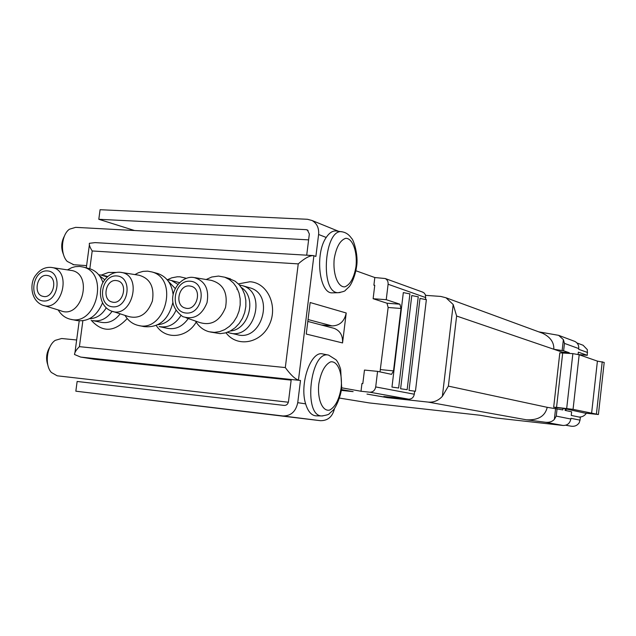 <?xml version="1.0" encoding="UTF-8"?>
<svg xmlns="http://www.w3.org/2000/svg" width="636" height="636" viewBox="0 0 636 636"><rect width="100%" height="100%" fill="white"/><g stroke="black" fill="none" stroke-linecap="round" stroke-linejoin="round"><path stroke-width="0.95" d="M578.084 354.522L587.282 355.325L578.347 352.161L578.076 354.554M553.678 407.207L563.981 408.495L584.73 413.058L598.404 414.521L604.2 362.417L597.411 361.121L579.181 354.753L572.861 353.632L559.823 352.837L553.678 407.207L556.548 407.35L562.725 352.749M555.872 408.479L555.959 407.652M562.168 352.765L562.24 352.137L456.624 316.028L453.198 304.541L446.003 297.775L440.748 296.432L425.627 295.358M563.019 408.399L562.844 409.918L547.23 407.326L448.372 386.124L456.624 316.028M569.228 353.314L569.292 352.749L562.24 352.137M569.292 352.749L563.631 350.794L553.813 349.259C554.123 342.383 550.379 337.056 542.587 333.256L446.003 297.775M377.577 371.368L364.468 370.065L362.822 383.603L361.948 383.516L361.01 391.259L369.731 392.197C372.958 392.189 374.954 390.432 375.701 386.927L377.577 371.368L391.522 374.35L393.517 370.883L401.014 308.476L399.901 304.191L386.243 299.683L388.103 284.244C388.294 281.557 387.316 279.649 385.17 278.52L374.819 277.535L355.906 270.761M562.152 350.5L563.385 339.616L558.623 335.331L538.772 331.857M341.492 389.598L353.123 391.641L341.373 390.377M339.537 398.088L369.27 402.922L479.957 415.236L495.42 417.916L563.083 425.468C567.336 425.5 569.92 423.353 570.834 419.029L570.921 418.305L580.024 420.142L580.342 417.311L571.239 415.419L571.645 411.818L565.078 410.395L565.261 408.781M555.602 408.439L554.361 419.394C552.215 421.676 549.273 422.63 545.537 422.264L526.409 419.8C538.135 420.388 545.076 416.23 547.23 407.326M448.372 386.124L442.37 396.315C438.411 400.616 433.696 402.548 428.227 402.103L387.475 397.675L366.98 394.074L384.136 397.031L391.426 397.826L383.818 396.482L408.63 399.17C411.707 399.17 413.591 397.516 414.298 394.225L414.648 391.291M361.01 391.259L341.731 387.825M539.98 332.302L542.587 333.256M587.282 355.325L587.338 349.657L583.101 345.253L576.963 342.963M565.953 410.586L566.135 408.972M565.762 425.222L571.263 426.223C574.578 426.645 577.21 425.54 579.142 422.9L580.024 420.142M391.49 397.317L391.426 397.826M386.243 299.683L373.125 298.721L374.755 285.27L373.889 285.206L374.731 285.5M374.819 277.535L373.889 285.206M134.53 230.518L98.803 219.293L100.083 209.713L307.474 219.285L312.03 220.493C316.919 223.363 319.113 228.022 318.604 234.485L315.877 256.419L313.333 255.577C309.47 255.624 304.437 258.399 298.244 263.892L92.196 250.958C89.962 247.436 89.024 244.884 89.374 243.302L95.122 242.618L312.848 255.553M291.153 380.137L94.359 359.268L80.589 357.05L74.492 354.498C74.635 352.392 76.272 349.776 79.405 346.652L82.855 320.798M75.835 391.188L282.956 415.968C290.89 416.016 295.82 411.587 297.735 402.683L300.494 380.471L291.232 379.493L288.482 401.626C287.941 404.162 286.534 405.426 284.268 405.426L77.139 381.465L75.835 391.188L320.393 420.682C327.898 420.77 332.604 416.675 334.528 408.415M300.494 380.471L81.082 357.122M80.589 357.05L94.359 359.268M79.405 346.652L285.31 367.568C290.469 374.668 294.85 378.841 298.451 380.105L313.898 255.712M342.55 342.939L306.25 334.059L310.161 302.521L346.215 312.992L342.55 342.939C342.963 335.641 340.173 330.784 334.162 328.359L333.169 328.096M333.502 292.822L332.079 292.862C319.208 293.411 314.764 253.597 326.22 237.459C329.512 232.53 333.033 230.399 336.778 231.043L342.049 231.838M305.63 403.844C299.23 383.882 310.988 350.364 322.738 353.958L328.629 355.119C310.296 349.951 302.831 416.365 321.832 415.936L315.822 415.825C311.314 415.348 307.919 411.357 305.63 403.844L297.735 402.683M98.803 219.293L306.178 229.66L308.055 230.399M306.711 255.187L309.342 234.008L307.419 229.978L306.178 229.66M316.458 415.833L315.822 415.825M288.37 402.23L57.184 375.804L51.389 372.481C44.417 365.104 46.722 345.849 55.221 340.355L61.62 338.503L76.654 339.99M47.899 365.247C45.657 358.784 46.356 352.646 49.99 346.819M63.592 254.798C60.849 248.35 61.136 242.085 64.459 236.004M73.8 264.735L67.217 261.412C59.959 254.082 61.302 234.732 69.459 229.206L75.652 227.354L308.619 239.867M308.055 319.526L332.056 325.91C339.688 325.704 344.41 321.403 346.215 312.992M332.056 325.91L321.419 325.004M425.611 299.254L425.436 294.802L424.117 292.95L422.344 291.996M380.01 371.885L388.143 307.49L386.998 303.221L373.125 298.721M409.02 390.393L415.443 391.275L409.02 390.393L419.998 298.435L426.358 299.683M400.616 388.763L407.151 389.669L400.616 388.763L411.778 295.549L418.242 296.837M391.975 387.093L398.629 388.008L391.975 387.093L403.327 292.592L409.902 293.904M587.592 352.519L578.673 349.291L578.752 348.576C578.951 345.316 577.663 342.939 574.904 341.445L573.903 341.071M554.361 419.394L556.246 416.111L570.834 419.029M563.385 339.616L564.466 343.392L578.752 348.576M598.404 414.521L573.052 409.353L556.548 407.35M566.692 408.423L572.861 353.632M596.409 414.068L602.236 361.725M591.575 413.472L597.411 361.121M573.052 409.353L579.181 354.753M578.943 417.025C582.067 417.152 584.548 415.888 586.376 413.233M46.818 275.404L48.082 275.619C58.544 277.916 53.193 299.397 42.93 296.336C32.953 294.452 36.737 274.116 46.818 275.404M100.687 274.935L107.253 276.962M112.127 311.266C106.721 318.787 100.218 321.888 92.602 320.584M99.431 275.674L104.773 279.753M106.196 307.911C101.911 314.915 96.362 318.501 89.533 318.676M88.595 268.44L89.763 268.742C96.02 270.769 100.432 275.388 102.976 282.599M102.491 303.006C96.823 316.124 88.277 321.959 76.869 320.536L71.089 319.383M67.456 269.879L71.685 267.684L75.231 266.683L79.691 266.428L83.388 267.096C109.487 273.313 96.259 326.443 70.397 319.248C65.269 318.024 61.191 314.923 58.186 309.939M51.913 267.533L70.381 270.324C94.096 272.319 82.131 320.369 60.348 310.606L43.868 305.519M116.189 280.532L117.692 280.802C128.679 283.441 122.875 305.407 112.079 302.02C101.657 299.882 105.608 279.196 116.189 280.532M167.642 279.76L171.37 280.476L177.953 284.364M180.894 315.575C175.178 324.44 167.936 328.112 159.167 326.578M168.365 281.287L175.234 288.529M175.902 310.479C171.935 319.153 165.94 323.891 157.927 324.71M156.591 273.218L158.118 273.639C166.743 276.851 171.744 283.863 173.135 294.675M172.92 302.251C168.54 319.86 158.936 327.985 144.102 326.626L138.831 325.537M134.919 274.577L138.417 272.741L143.013 271.381L147.655 271.143L152.044 271.977C179.328 279.125 165.002 333.224 137.933 325.346C132.479 323.978 128.178 320.663 125.03 315.416M121.381 272.454L138.886 275.205C150.08 278.337 154.58 286.947 152.394 301.027C147.337 314.319 139.212 319.431 128.003 316.386L112.93 311.465M189.584 285.954L191.404 286.303C202.948 289.388 196.548 311.815 185.211 308.031C174.328 305.558 178.493 284.562 189.584 285.954M239.422 284.976L242.761 285.771C267.661 292.934 254.003 340.578 229.286 332.882L227.418 332.286M241.386 287.536C257.238 297.6 249.081 329.718 230.359 330.982M228.411 278.274L235.137 281.207L239.184 284.713L242.411 289.221L244.669 294.532L245.83 300.375L245.838 306.473L244.701 312.546L242.459 318.286L239.231 323.414L235.177 327.691L230.486 330.911L225.398 332.922L220.143 333.638L210.373 332.024M206.191 279.514L211.724 277.018L218.482 276.072L224.739 277.209L229.437 279.554L233.499 283.084L236.751 287.623L239.009 292.965L240.17 298.848L240.177 305.002L239.033 311.107L236.775 316.887L233.531 322.062L229.453 326.371L224.739 329.615L219.619 331.642L214.34 332.374L209.157 331.761C203.353 330.203 198.822 326.642 195.538 321.077M194.918 277.662L211.319 280.365C223.284 283.783 228.022 292.814 225.534 307.442C219.921 321.132 211.184 326.117 199.322 322.396L186.006 317.762M545.537 422.264L563.083 425.468M526.409 419.8L428.227 402.103M369.731 392.197L408.63 399.17M442.37 396.315L453.198 304.541M89.819 268.758L92.196 250.958M238.389 283.887L249.94 281.748C267.557 282.607 278.377 306.218 269.298 324.781C260.68 343.583 236.894 347.701 225.987 332.763M167.363 279.745L171.76 277.829L177.237 276.795L179.98 276.811L186.412 278.322M196.182 322.142C186.714 338.368 165.32 339.998 156.337 325.624M101.569 275.022L108.374 272.454L116.014 272.439M127.192 318.525C114.496 332.254 102.491 332.811 91.179 320.186M285.31 367.568L298.244 263.892M318.604 234.485L326.22 237.459M282.956 415.968L320.393 420.682M322.77 415.928L321.832 415.936C326.658 415.205 329.178 414.418 329.376 413.575L333.073 410.252C335.093 408.582 340.316 398.502 341.699 388.095L340.665 369.325C339.203 364.714 337.652 361.534 336.015 359.793L328.629 355.119M341.142 387.976C339.147 399.527 335.347 406.881 329.726 410.037C322.571 411.929 317.165 399.376 318.787 384.001C320.918 372.076 324.837 364.698 330.561 361.884C337.716 360.572 342.709 373.197 341.142 387.976M355.993 266.54C354.029 277.86 350.317 284.626 344.839 286.844C337.875 287.496 332.628 273.862 334.242 258.606C336.341 246.919 340.173 240.154 345.745 238.301C352.71 238.222 357.551 251.864 355.993 266.54M340.109 292.552L338.066 292.703C319.423 292.942 324.44 226.583 342.693 231.933C346.151 232.625 349.1 234.748 351.541 238.301C353.521 239.494 358.712 255.449 356.534 266.794C355.293 276.183 350.937 285.087 348.989 286.908L345.467 290.223C345.324 291.05 342.852 291.876 338.066 292.703L332.079 292.862M388.103 284.244L425.802 297.632M375.701 386.927L414.298 394.225M386.998 303.221L399.901 304.191M388.143 307.49L401.014 308.476M380.646 369.611L393.517 370.883M563.631 350.794L564.466 343.392M557.088 408.67L556.246 416.111M47.422 270.928C62.757 271.842 58.631 302.442 43.351 300.987C28.159 299.826 32.269 269.696 47.422 270.928M50.57 267.366L51.142 267.422C73.013 269.251 61.899 313.898 41.817 304.882C29.526 299.031 30.218 281.661 35.696 275.309C39.718 269.799 44.663 267.144 50.514 267.359L51.142 267.422M120.14 313.818C114.79 320.775 108.486 323.613 101.227 322.333L93.23 320.711M116.793 275.929C133.004 276.906 128.862 308.38 112.699 306.838C96.64 305.614 100.766 274.633 116.793 275.929M119.822 272.248L120.514 272.319C143.903 274.458 131.628 320.838 110.386 310.638C98.675 305.2 98.254 287.949 104.193 280.571C108.374 274.808 113.566 272.033 119.775 272.24L120.514 272.319M178.175 282.305L179.511 282.662M188.272 318.549C182.58 326.562 175.616 329.822 167.379 328.319L159.986 326.753M190.196 281.223C207.36 282.257 203.202 314.661 186.086 313.039C169.073 311.727 173.231 279.848 190.196 281.223M193.098 277.415L193.932 277.503C204.983 280.675 209.347 289.07 207.026 302.68C201.827 315.416 193.742 320.075 182.771 316.633C173.819 310.01 170.782 301.973 173.66 292.52C178.136 279.951 188.192 276.541 193.05 277.415L193.932 277.503M248.644 287.464L250.377 287.957C275.11 295.072 261.579 342.248 237.029 334.6L230.391 333.121M74.969 352.559L79.206 320.886M86.305 267.851L89.382 244.9M312.03 220.493L338.662 231.329M86.607 265.617L73.053 264.679M307.816 321.426L334.162 328.359M237.498 289.173L236.743 289.118M385.17 278.52L422.988 292.226M558.623 335.331L574.904 341.445M103.835 275.499L107.77 276.501M98.739 274.792L99.876 274.895M83.388 267.096L89.763 268.742M112.079 302.02L112.516 302.124M171.37 280.476L178.215 282.312M152.044 271.977L158.118 273.639M185.211 308.031L185.792 308.166M242.761 285.771L248.684 287.472M224.739 277.209L230.463 278.87M398.629 388.008L409.926 293.745M407.151 389.669L418.257 296.678M415.443 391.275L426.374 299.532"/></g></svg>
